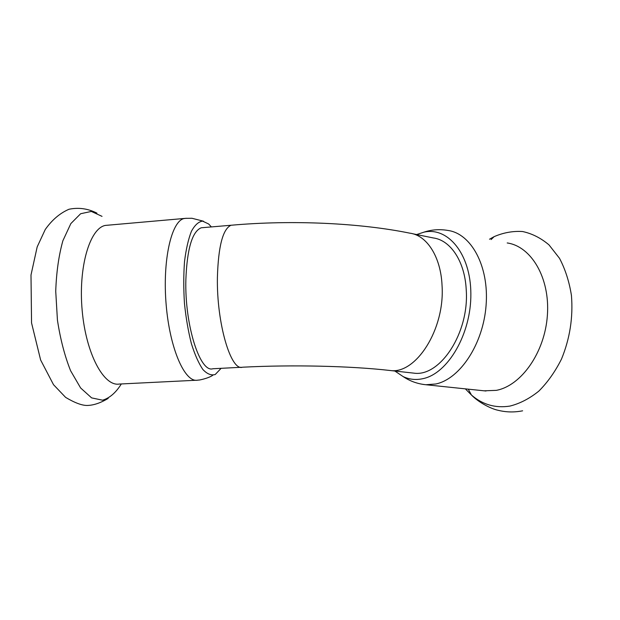 <?xml version="1.0" encoding="UTF-8"?>
<svg xmlns="http://www.w3.org/2000/svg" width="620" height="620" viewBox="0 0 620 620"><rect width="100%" height="100%" fill="white"/><g stroke="black" fill="none" stroke-linecap="round" stroke-linejoin="round"><path stroke-width="0.93" d="M412.207 372.961L413.858 373.139C439.96 377.185 469.464 332.94 466.225 289.757C464.876 261.322 450.446 240.064 433.233 237.94L412.61 233.732M203.562 227.587L201.229 227.78C192.208 231.493 187.085 248.79 185.861 279.682C184.613 325.407 200.121 373.038 212.862 368.753L241.288 367.272M416.64 234.554L423.793 232.206C447.749 226.509 470.743 253.696 470.859 293.772C471.285 333.785 447.973 373.411 423.212 378.603C416.097 380.223 409.394 379.541 403.108 376.565L394.855 371.031M507.199 242.955C531.177 246.326 550.103 277.83 547.398 315.154C544.918 352.47 521.211 385.772 496.287 390.36L484.104 390.817M221.131 368.319L215.218 374.511C211.249 375.666 207.15 374.015 202.911 369.543C198.718 363.413 194.882 354.81 191.41 343.713C188.286 331.452 185.977 318.037 184.466 303.459C183.52 288.75 183.536 274.753 184.528 261.485C186.062 249.178 188.356 239.119 191.417 231.306C194.804 225.083 198.524 221.689 202.57 221.108L208.661 223.998L211.374 226.92M195.967 380.262L119.265 384.051C103.92 386.74 86.002 353.958 82.181 310.566C78.182 267.204 89.799 228.331 105.299 225.424L108.864 225.106M201.229 227.78L231.028 225.254C222.859 228.912 218.317 246.287 217.403 277.38C216.558 323.415 230.958 371.473 242.498 367.211C292.322 364.614 350.587 365.963 390.143 370.504L388.57 370.326M231.028 225.254C292.772 219.728 360.499 223.084 409.828 233.167C426.738 235.205 440.859 256.696 442.052 285.58C445.044 329.437 415.78 374.526 390.143 370.504L413.858 373.139M423.793 232.206C431.652 229.601 439.719 229.02 447.989 230.462C471.099 233.554 489.134 266.096 486.111 305.071C483.305 344.046 459.939 379.014 435.837 383.981L425.886 384.741L422.949 384.385M489.506 239.219L494.148 236.638C503.463 232.624 512.926 230.927 522.544 231.524C532.038 233.546 540.857 238.01 549.018 244.908L559.519 258.331C565.269 269.258 569.245 281.627 571.439 295.453C573.206 317.394 569.896 338.597 561.503 359.05C555.195 371.628 547.63 382.323 538.819 391.127C529.542 398.59 519.917 403.574 509.958 406.077C495.434 408.347 482.6 404.666 471.448 395.025L465.357 388.864M212.823 375.24C208.312 378.51 197.811 380.417 198.966 380.037L197.486 380.192C184.985 382.788 169.88 349.2 166.175 304.908C162.339 260.648 171.36 221.231 183.993 218.558L186.457 218.271M121.326 383.951C115.886 392.677 109.639 398.094 102.602 400.195L91.613 397.885L80.615 387.957L70.595 370.737C64.713 355.965 60.326 339.07 57.427 320.067L55.73 291.284C56.381 272.296 58.768 255.448 62.891 240.723L70.85 223.588L80.654 213.722L91.341 211.435L102.037 216.365M485.979 391.011L425.886 384.741C417.524 383.888 409.929 381.161 403.108 376.565M468.239 389.159L471.448 395.025C478.966 402.729 491.249 408.875 497.969 410.254C506.075 412.285 514.29 412.471 522.621 410.812M491.102 239.56L494.148 236.638M105.299 225.424L185.628 218.349L191.952 218.271L203.499 221.216M108.182 398.404C100.332 403.101 93.202 405.457 86.792 405.457C81.577 405.379 74.524 402.69 65.619 397.381L53.514 384.695L40.626 359.988L31.55 322.919L31 275.001L37.177 246.907L45.245 229.516C52.026 219.906 59.954 213.148 69.014 209.25C78.608 207.274 87.916 208.568 96.922 213.133"/></g></svg>
